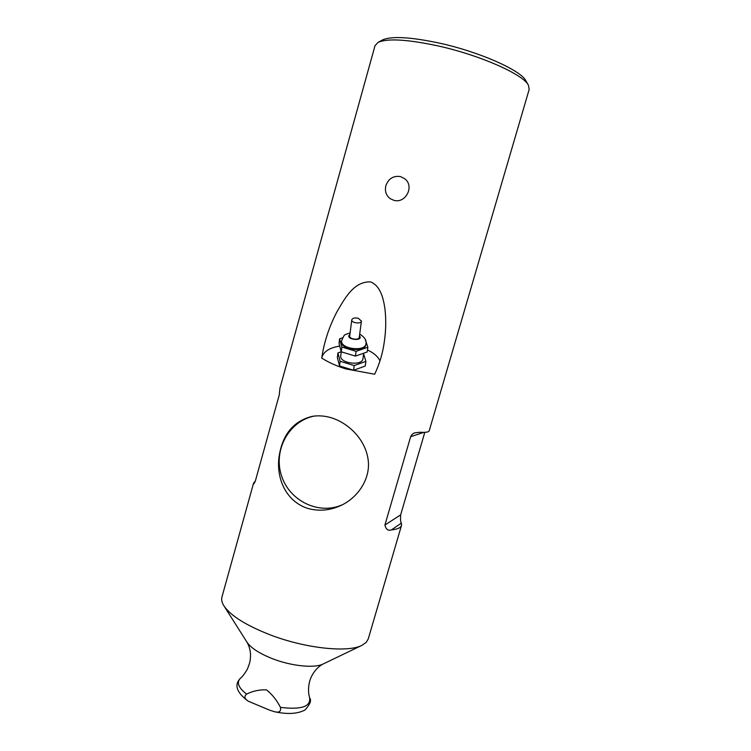 <?xml version="1.0" encoding="UTF-8"?>
<svg xmlns="http://www.w3.org/2000/svg" width="751" height="751" viewBox="0 0 751 751"><rect width="100%" height="100%" fill="white"/><g stroke="black" fill="none" stroke-linecap="round" stroke-linejoin="round"><path stroke-width="1.13" d="M358.311 318.283C354.725 317.542 352.548 318.067 351.759 319.86C351.149 323.005 361.278 324.291 361.419 321.09L358.311 318.283M361.419 321.09L359.278 337.265C359.128 340.513 349.102 339.245 349.722 336.044L351.759 319.86M365.906 343.902L365.803 344.634C365.399 352.942 339.968 349.722 341.536 341.555L341.63 340.757C340.062 348.915 365.502 352.144 365.915 343.845C366.77 340.475 364.695 337.218 359.701 334.064M342.559 337.809L339.612 338.795L339.048 343.536L341.245 351.815L355.439 356.105L367.192 351.984L367.849 347.244L365.061 338.936M337.922 352.923L340.1 361.269L339.527 365.944L337.359 357.579L337.922 352.923L341.236 351.778L341.827 347.056L356.068 351.337L367.849 347.244M339.612 338.795L341.827 347.056M355.439 356.105L356.068 351.337M363.691 353.214L362.949 358.621C362.555 366.385 339.292 363.437 340.738 355.805L341.236 351.768M339.527 365.944L353.59 370.243L365.239 366.047L365.887 361.381L363.615 353.712M353.59 370.243L354.2 365.559L365.887 361.381M340.1 361.269L354.2 365.559M269.525 710.127L248.224 701.181C244.497 698.824 243.953 696.459 246.581 694.102C252.956 690.958 259.602 689.549 266.521 689.887C272.238 694.459 276.875 700.289 280.442 707.376C281.174 711.46 279.222 712.915 274.575 711.732L269.525 710.127M221.967 596.979L221.902 597.186C221.216 599.824 221.958 602.818 224.127 606.16C231.026 616.008 246.497 625.621 270.529 634.989C305.638 648.442 347.769 652.826 361.822 645.391L366.197 642.387L368.272 638.885L401.503 525.418M306.502 508.005C286.3 500.701 276.593 479.523 278.856 458.082C282.019 434.97 293.153 421.058 312.266 416.345C318.743 415.322 325.324 415.876 332.008 417.988C350.135 424.043 365.249 440.443 368.009 458.852C371.125 477.486 358.847 496.946 341.452 505.226C329.83 510.708 318.18 511.638 306.502 508.005M345.911 368.938C336.777 366.122 328.713 362.508 321.719 358.086C324.075 342.146 329.116 326.769 336.861 311.956C344.643 298.71 353.683 281.259 370.572 281.897C380.748 285.878 383.517 299.198 384.934 308.811C386.174 319.597 385.967 330.534 384.334 341.602C382.813 352.961 379.593 363.841 374.665 374.233L345.911 368.938M393.702 200.254L390.351 198.743C386.089 195.504 384.606 191.129 385.901 185.61C388.53 178.578 393.374 175.565 400.414 176.56L404.629 178.672C414.937 186.088 405.559 204.075 393.702 200.254M375.031 45.68L378.025 42.413C387.253 38.226 407.07 39.343 437.467 45.783C479.833 55.048 523.56 74.518 528.422 85.248L529.173 89.425L429.215 430.755C428.849 432.097 425.751 432.595 419.94 432.266L415.125 432.792C413.332 433.092 411.839 434.397 410.647 436.697L384.916 525.043C385.883 529.333 388.051 530.957 391.421 529.915C397.476 529.267 400.837 527.737 401.522 525.343L401.41 523.09L391.421 529.915M279.945 388.154L279.231 395.045L255.34 481.044L253.782 483.935L253.556 483.184L255.396 480.837M424.794 432.332L400.659 514.867C400.349 519.673 400.602 522.405 401.41 523.09M528.422 85.248L525.953 80.873C521.194 70.463 479.56 51.857 439.241 43.079C410.29 36.968 391.346 35.935 382.419 39.991L382.109 40.16M379.968 360.931C378.016 356.594 373.848 352.951 367.464 349.994M339.724 346.08C329.229 347.797 323.23 351.797 321.719 358.086M342.597 504.653C319.044 515.468 289.295 500.973 281.456 475.524C273.111 450.225 288.825 421.198 314.059 416.101M359.485 335.725C364.207 342.015 343.761 339.368 349.919 334.486M323.24 663.95L323.127 664.006C321.775 664.391 314.951 668.765 311.064 677.355C308.877 682.462 308.117 688.047 308.783 694.112L309.609 697.717C310.933 706.682 301.207 709.902 280.442 707.376M361.822 645.391L323.127 664.006C314.594 668.409 291.717 666.175 272.763 658.815C259.743 653.68 251.181 648.188 247.088 642.349L246.863 641.992M246.581 694.102C238.255 687.587 236.265 682.237 240.62 678.069C242 676.735 242.751 676.689 247.351 669.225C250.956 659.969 249.97 660.636 250.496 656.646C250.712 651.568 249.576 646.808 247.088 642.349L224.127 606.16M400.659 514.867L384.916 525.043M423.874 432.369L410.647 436.697M254.758 482.668L253.603 483.024M341.63 340.757C344.953 333.219 343.639 335.453 350.126 332.824M248.224 701.181C236.443 692.441 233.908 684.734 240.62 678.069M309.684 697.932C311.693 700.317 310.125 704.335 304.981 709.995C297.574 713.919 287.436 714.501 274.575 711.732M375.068 45.52L279.916 388.239M253.556 483.184L221.902 597.186M382.419 39.991L378.025 42.413"/></g></svg>
